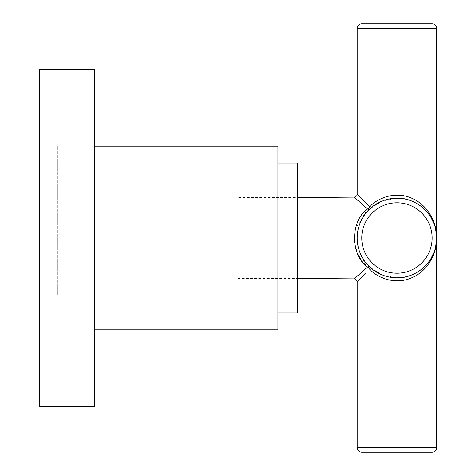 <?xml version="1.0" encoding="UTF-8"?>
<svg xmlns="http://www.w3.org/2000/svg" width="476" height="476" viewBox="0 0 476 476"><rect width="100%" height="100%" fill="white"/><g stroke="black" fill="none" stroke-linecap="round" stroke-linejoin="round"><path stroke-width="0.36" stroke-dasharray="2.38 1.78" d="M94.331 69.698L94.331 406.302M39.252 69.698L39.252 406.302M297.518 163.03L297.518 312.97M277.93 284.321L277.93 163.03L277.93 284.321M277.93 146.197L277.93 329.803M57.614 294.715L57.614 146.197L57.614 294.715M237.845 197.605L237.845 278.395L237.845 197.605L297.518 197.605M237.845 278.395L297.518 278.395M432.154 23.8L361.778 23.8M361.361 260.134L367.585 266.988A3.058 1.737 47 0 1 369.656 269.148C377.867 278.335 396.115 285.32 412.716 277.341C429.501 269.815 437.313 250.733 436.748 238C437.313 225.267 429.501 206.185 412.716 198.659C396.115 190.68 377.867 197.665 369.656 206.852A3.058 1.737 133 0 1 367.585 209.012L355.215 229.188L354.4 242.284L358.023 254.559M362.825 199.896L361.802 198.849M359.648 196.624L357.184 194.065M395.961 198.23L381.794 201.229L369.656 209.077C353.567 220.721 353.549 255.237 369.656 266.923L381.794 274.771L395.961 277.77M361.778 452.2L432.154 452.2M358.142 280.947L358.69 280.376M360.487 278.514L365.235 273.629M369.656 206.852A3.058 1.731 46.6 0 1 369.656 209.077C377.385 201.991 386.488 198.373 396.966 198.218A39.782 39.782 0 0 0 357.184 238A39.782 39.782 0 0 0 396.966 277.782C386.488 277.627 377.385 274.009 369.656 266.923C353.567 255.279 353.549 220.763 369.656 209.077A3.058 1.714 -133.4 0 1 367.585 209.012L366.788 208.321M354.156 197.124L357.678 200.277M358.291 200.83L361.522 203.698M369.656 269.148A3.058 1.731 133.4 0 0 369.656 266.923A3.058 1.714 133.4 0 0 367.585 266.988M360.07 273.587L357.982 275.449M355.804 277.395L354.156 278.876M396.966 198.218C416.649 196.439 438.527 218.317 436.748 238C438.527 218.317 416.649 196.439 396.966 198.218A39.782 39.782 0 0 0 357.184 238A39.782 39.782 0 0 0 396.966 277.782C416.649 279.561 438.527 257.683 436.748 238C438.527 257.683 416.649 279.561 396.966 277.782A39.782 39.782 0 0 0 436.748 238A39.782 39.782 0 0 0 396.966 198.218A39.782 39.782 0 0 1 436.748 238A39.782 39.782 0 0 1 396.966 277.782M357.184 28.387L436.748 28.387M436.748 447.613L357.184 447.613M396.966 273.188A35.188 35.188 0 0 1 361.778 238A35.188 35.188 0 0 1 396.966 202.812A35.188 35.188 0 0 1 432.154 238A35.188 35.188 0 0 1 396.966 273.188M299.047 197.605L299.047 278.395M94.331 146.197L57.614 146.197M94.331 329.803L57.614 329.803M430.203 216.14L434.975 226.261L430.203 216.14M435.076 226.588L436.748 238L435.076 249.412L436.748 238L435.076 226.588M434.975 249.739L430.203 259.86L434.975 249.739"/><path stroke-width="0.71" d="M94.331 406.302L94.331 69.698L39.252 69.698L39.252 406.302L94.331 406.302M277.93 312.97L297.518 312.97L297.518 163.03L277.93 163.03M94.331 329.803L277.93 329.803L277.93 146.197L94.331 146.197M297.518 278.395L354.156 278.876L367.585 266.988C350.259 255.344 350.247 220.697 367.585 209.012L354.156 197.124L297.518 197.605M395.961 277.77L396.966 277.782A39.782 39.782 0 0 1 357.184 238A39.782 39.782 0 0 1 396.966 198.218L395.961 198.23M436.748 28.387L357.184 28.387A4.587 4.587 0 0 1 361.778 23.8L432.154 23.8A4.587 4.587 0 0 1 436.748 28.387L436.748 447.613A4.587 4.587 0 0 1 432.154 452.2L361.778 452.2A4.587 4.587 0 0 1 357.184 447.613L436.748 447.613M357.184 28.387L357.184 194.065L369.656 206.852L362.825 199.896M361.802 198.849L359.648 196.624M365.235 273.629L357.184 281.935L357.184 447.613M354.156 278.876C355.62 278.716 356.631 279.733 357.184 281.935L358.142 280.947M358.69 280.376L360.487 278.514M369.656 206.852A3.058 1.731 -133.4 0 1 369.656 209.077A3.058 1.714 -133.4 0 1 367.585 209.012A3.058 1.737 -47 0 0 369.656 206.852C377.867 197.665 396.115 190.68 412.716 198.659C429.501 206.185 437.313 225.267 436.748 238C437.313 250.733 429.501 269.815 412.716 277.341C396.115 285.32 377.867 278.335 369.656 269.148A3.058 1.731 133.4 0 0 369.656 266.923A3.058 1.714 133.4 0 0 367.585 266.988L360.07 273.587M357.678 200.277L358.291 200.83M361.522 203.698L366.788 208.321M358.023 254.559L361.361 260.134M357.982 275.449L355.804 277.395M367.585 266.988A3.058 1.737 -133 0 1 369.656 269.148M397.472 198.224L396.966 198.218A39.782 39.782 0 0 1 436.748 238A39.782 39.782 0 0 1 396.966 277.782L397.472 277.776M299.047 278.395L299.047 197.605M396.966 202.812A35.188 35.188 0 0 0 361.778 238A35.188 35.188 0 0 0 396.966 273.188A35.188 35.188 0 0 0 432.154 238A35.188 35.188 0 0 0 396.966 202.812M357.184 194.065C357.363 195.529 356.351 196.546 354.156 197.124"/></g></svg>
